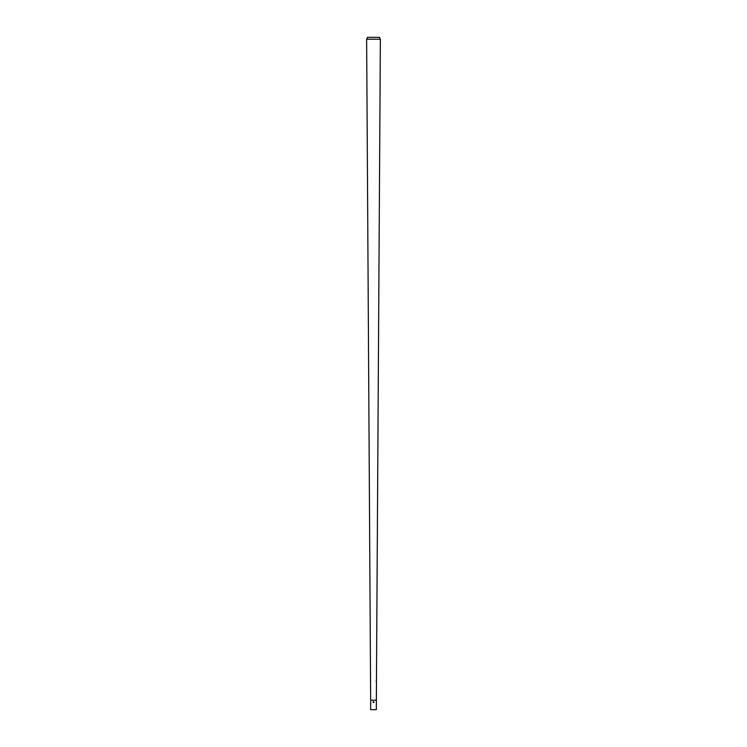 <?xml version="1.0" encoding="UTF-8"?>
<svg xmlns="http://www.w3.org/2000/svg" width="747" height="747" viewBox="0 0 747 747"><rect width="100%" height="100%" fill="white"/><g stroke="black" fill="none" stroke-linecap="round" stroke-linejoin="round"><path stroke-width="1.12" d="M370.549 681.694L370.661 700.182L373.5 700.182L370.661 700.182L370.661 709.65L376.339 709.65L376.451 681.694M373.5 700.182L376.339 700.182L373.5 700.182M366.637 39.246L367.505 37.35L379.495 37.35L380.363 39.246L366.637 39.246L370.54 680.797M376.339 701.62L376.339 702.535M376.18 680.975L376.376 681.712L376.18 680.975M370.428 680.975L370.624 681.712L370.428 680.975M370.661 702.535L370.661 701.62M373.108 702.031L373.892 702.115L373.108 702.031M373.033 702.021A0.476 0.476 0 0 0 373.453 702.544A0.476 0.476 0 0 0 373.967 702.124A0.476 0.476 0 0 0 373.547 701.601A0.476 0.476 0 0 0 373.033 702.021M376.46 680.797L380.363 39.246"/></g></svg>
